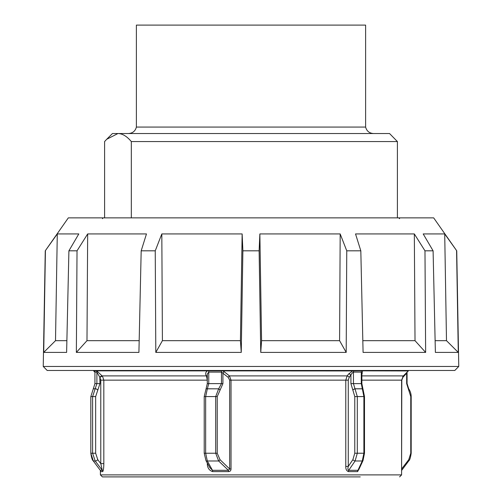 <?xml version="1.0" encoding="UTF-8"?>
<svg xmlns="http://www.w3.org/2000/svg" width="502" height="502" viewBox="0 0 502 502"><rect width="100%" height="100%" fill="white"/><g stroke="black" fill="none" stroke-linecap="round" stroke-linejoin="round"><path stroke-width="0.75" d="M68.328 217.868L45.262 250.818L43.241 366.46L47.188 370.476L454.812 370.476L458.759 366.46L456.738 250.818L433.672 217.868L68.328 217.868M458.759 366.46L43.241 366.46M456.738 250.818L444.716 233.932L446.491 340.67L458.282 352.404L456.582 250.818M444.716 233.932L423.192 233.932L433.094 250.818L435.385 352.404L458.282 352.404M433.094 250.818L424.974 250.818L414.332 233.932L415.016 340.67L425.64 352.404L424.974 250.818M414.332 233.932L355.529 233.932L360.819 250.818L363.084 352.404L425.64 352.404M360.819 250.818L346.756 250.818L340.18 233.932L339.59 340.67L346.198 352.404L346.756 250.818M340.18 233.932L259.86 233.932L261.573 340.67L260.751 352.404L346.198 352.404M260.751 352.404L259.12 250.818L242.88 250.818L242.14 233.932L240.427 340.67L241.249 352.404L242.88 250.818M155.802 352.404L155.243 250.818L161.82 233.932L162.41 340.67L155.802 352.404L241.249 352.404M155.243 250.818L141.181 250.818L146.471 233.932L87.668 233.932L77.026 250.818L68.906 250.818L78.808 233.932L57.284 233.932L45.262 250.818M87.668 233.932L86.984 340.67L76.36 352.404L138.916 352.404L141.181 250.818M76.36 352.404L77.026 250.818M57.284 233.932L55.509 340.67L43.718 352.404L66.615 352.404L68.906 250.818M43.718 352.404L45.418 250.818M261.573 340.67L339.59 340.67M362.827 340.67L415.016 340.67M435.121 340.67L446.491 340.67M55.509 340.67L66.879 340.67M162.41 340.67L240.427 340.67M161.82 233.932L242.14 233.932M86.984 340.67L139.173 340.67M259.86 233.932L259.12 250.818M365.613 127.069L136.387 127.069L136.387 25.1L365.613 25.1L365.613 127.069C366.705 131.091 369.328 133.243 373.488 133.532M397.402 141.564L389.552 133.532L117.957 133.532C122.419 133.588 126.874 136.268 131.323 141.564L397.402 141.564L397.402 217.868M104.598 217.868L104.598 141.564L106.706 139.274L117.957 133.532L112.448 133.532L106.706 139.274M131.323 217.868L131.323 141.564M102.533 376.305A2.008 0.722 -36.8 0 0 99.942 377.592L100.776 380.158L103.826 380.158L102.533 376.305L96.836 370.947A1.606 1.575 -90 0 1 96.516 370.476M94.778 371.323L94.934 372.202L93.679 370.947L94.495 370.846L352.592 370.947L348.808 373.827L347.114 375.898L345.784 380.158L348.269 380.158L349.229 377.322L352.203 372.986L353.452 372.114L361.283 372.114L361.283 383.616L363.887 396.574L363.887 453.231L362.268 460.98A2.008 1.098 24.8 0 0 363.015 460.529L358.949 469.301L357.957 470.318L348.708 470.318L355.09 460.98A2.008 0.791 -145.7 0 1 352.868 459.688L348.269 466.433L345.784 466.433C345.69 469.163 346.562 470.889 348.401 471.604L357.625 471.604L359.984 467.08M100.776 380.158L100.776 463.635L102.289 470.318L100.293 470.318L93.322 460.98L90.837 453.231L90.837 396.574L94.934 383.616L94.934 372.114L96.886 372.114L99.829 377.322A2.008 0.703 137.6 0 1 102.188 375.898L206.378 375.898A2.008 1.205 150 0 1 207.301 375.973M96.227 370.476A1.606 1.575 -90 0 0 96.447 370.846A2.008 1.97 90 0 1 96.886 372.114L96.886 383.616L92.606 396.574L92.606 453.231L95.185 460.98A2.008 0.728 -37.2 0 0 97.777 459.688L100.776 463.635L103.826 463.635L103.826 380.158L207.295 380.158L207.295 383.898M207.408 373.839L208.763 372.114L221.464 372.114L228.153 377.322L229.671 380.158L229.671 468.981L228.404 470.318L228.479 471.604C230.104 471.541 230.958 470.663 231.027 468.981L229.671 468.981L220.027 459.688L217.228 453.231L217.228 396.574L222.926 383.616L222.926 373.193A2.008 0.897 -51.2 0 1 224.25 371.769L222.788 370.947L222.731 370.476M207.295 463.045L207.621 463.635M352.592 370.947L361.597 370.846A2.008 1.412 90 0 0 361.283 372.114L361.873 373.595M407.003 372.39L407.072 383.616L406.664 383.616L410.768 396.574L410.768 453.231L408.747 459.688L401.6 468.981M360.229 476.9L102.408 476.9L360.229 476.9M122.708 476.9L345.307 476.9M361.886 374.454L362.519 370.947A1.606 1.136 -90 0 0 362.751 370.476M94.138 370.476A1.606 1.6 -90 0 0 94.458 370.947L94.721 371.273M207.301 376.28A2.008 1.06 -28.3 0 0 206.56 376.305L206.378 375.898C205.199 373.846 205.513 372.195 207.32 370.953A1.606 0.446 -90 0 1 207.226 370.476M361.76 370.476A1.606 1.129 -90 0 1 361.597 370.846L408.321 370.947L408.647 370.476M207.301 375.163L207.401 373.858M231.027 468.981L231.027 380.158L229.439 375.898L224.25 371.769M207.295 463.635C207.351 467.738 209.114 470.393 212.597 471.604A2.008 0.515 90 0 0 212.478 470.318L209.736 467.487L205.989 460.648A2.008 1.067 151.4 0 1 205.971 460.623M97.777 459.688L95.656 453.231L90.818 453.231C91.458 457.611 92.261 460.152 93.228 460.874A2.008 1.224 144 0 0 93.322 460.98L95.185 460.98L102.289 470.318A2.008 1.977 -90 0 1 102.753 471.604C103.431 470.393 103.782 467.738 103.826 463.635M100.651 471.02L100.764 471.604L102.753 471.604M361.886 380.158L401.801 380.158L401.6 470.355M401.801 380.158L402.899 377.322A2.008 1.337 42.8 0 1 402.767 376.594M402.899 377.322L406.664 373.193A2.008 1.324 41.9 0 1 406.538 372.729M406.664 383.616L406.664 373.193L407.066 372.114M349.229 377.322A2.008 0.872 39.3 0 0 347.114 375.898L229.439 375.898A2.008 0.91 -52.2 0 0 228.153 377.322M357.625 471.604A2.008 1.424 -90 0 1 357.957 470.318L362.268 460.98L355.09 460.98L357.311 453.231L357.311 396.574L353.452 383.616L350.923 383.616L350.923 375.245A2.008 0.872 39.3 0 0 348.808 373.827M361.886 373.927A2.008 1.211 -151 0 1 362.231 373.827M348.269 380.158L348.269 466.433C347.679 468.592 347.823 469.885 348.708 470.318A2.008 1.299 -90 0 0 348.401 471.604M206.56 376.305L207.295 380.158M93.228 460.874L100.293 470.318A2.008 2.002 -90 0 1 100.764 471.604M100.651 470.951L100.362 470.399M99.829 377.322L99.942 383.616L94.928 383.616L94.934 372.114A2.008 1.995 90 0 0 94.495 370.846A1.606 1.594 -90 0 1 94.269 370.476M221.338 370.476L221.382 370.846A2.008 0.376 -90 0 1 221.464 372.114L221.464 383.616L218.684 388.78A2.008 0.835 45.3 0 1 220.077 390.073M217.228 396.574L204.214 396.574L205.989 389.157A2.008 1.067 -151.4 0 1 207.326 388.83L218.634 388.83L215.703 396.574L215.703 453.231L218.634 460.98L228.404 470.318L212.478 470.318L207.326 460.98L205.657 453.231L205.657 396.574L207.351 388.78L218.634 388.83A2.008 0.835 45.2 0 1 220.027 390.117M217.228 453.231L204.214 453.231L205.989 460.648A2.008 1.067 151.4 0 0 207.326 460.98L218.634 460.98A2.008 0.835 -45.2 0 0 220.027 459.688M205.971 389.188A2.008 1.067 -151.4 0 1 205.989 389.157L206.015 389.106A2.008 1.067 -151.4 0 1 207.351 388.78L208.763 383.616L207.301 383.616L206.015 389.106A2.008 1.067 -151.4 0 0 206.002 389.132M95.656 453.231L95.656 396.574L97.777 390.117A2.008 0.728 37.2 0 0 95.185 388.83L93.322 388.83A2.008 1.224 -144 0 0 93.228 388.931L93.265 388.887A2.008 1.224 -144 0 1 93.353 388.78L95.223 388.78A2.008 0.728 37.2 0 1 97.815 390.073L99.942 383.616M94.928 383.616L93.265 388.887A2.008 1.224 -144 0 0 93.24 388.912M401.707 470.318L408.678 460.98A2.008 1.224 -144 0 0 408.772 460.874A2.008 1.224 -144 0 0 408.747 459.688M408.76 388.912A2.008 1.224 144 0 1 408.772 388.931L408.735 388.887A2.008 1.224 144 0 0 408.647 388.78L407.066 383.616L407.066 372.202M410.768 396.574L411.182 396.574L411.182 453.231L411.163 396.574C411.257 392.2 408.446 388.284 408.772 388.931A2.008 1.224 144 0 1 408.747 390.117M407.072 383.616L408.735 388.887A2.008 1.224 144 0 1 408.716 390.073M350.923 383.616L352.837 390.073A2.008 0.791 145.7 0 1 355.058 388.78L362.249 388.78A2.008 1.098 -24.8 0 1 362.99 389.226L363.015 389.276A2.008 1.098 -24.8 0 0 362.268 388.83L355.09 388.83A2.008 0.791 145.7 0 0 352.868 390.117L354.776 396.574L354.776 453.231L352.868 459.688M353.747 370.846A2.008 1.311 90 0 0 353.452 372.114L353.452 383.616L361.873 383.616L362.99 389.226A2.008 1.098 -24.8 0 1 363.002 389.251M354.776 453.231L364.496 453.231L363.015 460.529M354.776 396.574L364.496 396.574L364.496 453.231M401.6 470.468L408.772 460.874C409.739 460.152 410.542 457.611 411.182 453.231L410.768 453.231M90.818 453.231L90.818 396.574L95.656 396.574M222.926 383.616L208.763 383.616L208.763 372.114A2.008 0.54 -90 0 0 208.644 370.846A1.606 0.433 -90 0 1 208.587 370.476M345.784 466.433L345.784 380.158L229.671 380.158M361.886 375.898L403.363 375.898L401.6 380.158L401.6 474.892L100.4 474.892L102.408 476.9M212.597 471.604L228.479 471.604M361.873 383.616L361.886 373.281M399.592 218.671L398.789 217.868M102.408 218.671L103.211 217.868M136.387 127.069C135.295 131.091 132.672 133.243 128.512 133.532M93.679 370.947L93.353 370.476M207.301 375.063L207.301 383.616M403.363 375.898L408.321 370.947M401.6 474.892L399.592 476.9M100.4 470.468L100.4 474.892M204.214 396.574L204.214 453.231M364.496 396.574L363.015 389.276"/></g></svg>
